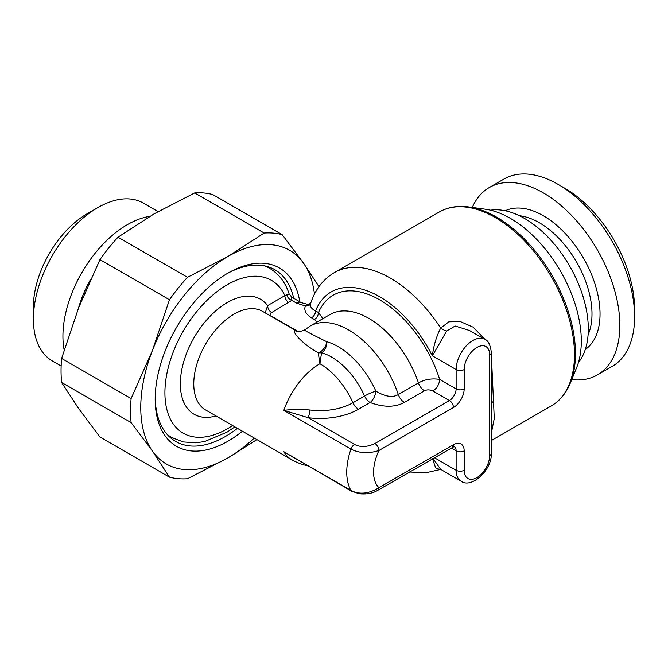 <?xml version="1.0" encoding="UTF-8"?>
<svg xmlns="http://www.w3.org/2000/svg" width="668" height="668" viewBox="0 0 668 668"><rect width="100%" height="100%" fill="white"/><g stroke="black" fill="none" stroke-linecap="round" stroke-linejoin="round"><path stroke-width="1" d="M570.272 383.165A111.464 64.353 60 0 0 575.465 353.681A111.464 64.353 60 0 0 468.527 206.921L485.193 209.193A100.175 57.84 -120 0 1 581.302 341.097A100.175 57.84 60 0 1 576.643 367.592L570.272 383.165C566.046 393.41 559.717 401 551.292 405.927A111.973 64.646 -120 0 0 574.48 354.666A111.973 64.646 -120 0 0 525.607 241.983A111.973 64.646 -120 0 0 439.319 211.981L334.376 272.569C322.936 279.441 315.012 289.77 310.603 303.556L310.595 303.564M485.135 339.536L473.195 327.195L460.269 321.55L448.854 321.826L440.68 328.013C436.313 336.722 433.54 345.999 432.371 355.827A96.793 55.878 -120 0 0 315.588 310.879L318.469 312.541L322.886 318.653M491.339 433.073L494.27 418.51L491.339 354.549M298.237 331.604L271.141 315.956C269.705 314.937 269.864 313.81 271.617 312.582L291.807 300.383L291.691 297.101L301.268 302.637L308.006 304.474L305.351 305.986A5.695 4.534 -158.4 0 0 310.637 303.456M310.72 303.23C309.626 306.211 311.246 308.758 315.588 310.879A5.695 3.29 120 0 1 311.564 317.851C305.852 314.286 303.781 310.328 305.351 305.986L296.525 303.105A9.486 5.478 -60 0 1 301.251 302.621M288.877 302.621A5.695 3.29 60 0 1 284.852 295.648L289.161 293.978L291.691 297.101M296.525 303.105L291.807 300.383A5.695 4.066 43.9 0 1 286.864 294.646M265.254 312.916L267.592 305.61L284.852 295.648A88.251 50.952 120 0 0 209.284 298.178A88.251 50.952 120 0 0 166.023 405.66A88.251 50.952 120 0 0 232.556 425.533M432.522 458.699L435.62 467.85L439.97 469.587L425.199 472.919L409.501 471.984M334.376 272.569A111.973 64.646 -120 0 1 440.68 328.013A9.486 5.344 -147.7 0 0 446.675 330.977L432.371 355.827L456.119 369.538L456.119 388.91L439.653 379.407C439.26 384.342 437.022 388.217 432.947 391.031L449.405 400.533L374.932 443.535C367.133 447.176 360.336 447.476 354.549 444.454L308.24 417.717A9.486 1.662 97.2 0 0 309.91 410.002A46.727 26.979 0 0 0 352.946 402.729L364.561 396.024A9.486 1.369 155.9 0 1 375.85 391.139C385.252 396.709 392.734 397.844 398.312 394.546A77.814 44.923 -120 0 0 309.86 326.176L304.758 330.017C303.264 329.85 310.603 333.749 326.794 341.732A64.963 37.508 60 0 1 375.85 391.139A9.486 4.743 114.1 0 1 370.072 402.52C383.691 407.497 395.122 407.463 404.349 402.412A9.486 5.478 60 0 1 398.312 394.546L418.435 382.923C424.84 379.341 431.912 378.171 439.653 379.407A92.994 53.69 60 0 0 378.171 298.988A92.994 53.69 60 0 0 318.469 312.541A5.695 3.29 120 0 1 314.444 319.513L317.091 321.993M351.752 491.247A5.695 3.29 120 0 1 351.702 491.222L283.842 451.702L350.942 490.437C359.326 494.796 368.661 493.886 378.956 487.698L453.438 444.696A15.18 8.768 -60 0 1 464.168 450.892L464.168 470.264A18.028 10.412 120 0 0 476.919 477.62A18.028 10.412 120 0 0 489.669 455.543L489.669 354.817A5.695 3.29 0 0 0 491.339 352.495C490.345 344.73 488.149 340.338 484.751 339.311L469.495 330.501L455.159 326.001L446.675 330.977M489.669 455.543A5.695 3.29 0 0 0 491.339 453.221L491.339 352.495M489.669 354.817A18.028 10.412 120 0 0 476.919 347.46A18.028 10.412 120 0 0 464.168 369.538L464.168 388.91A15.18 8.768 -60 0 1 453.438 407.505L378.956 450.508C368.652 453.772 359.317 453.313 350.942 449.113L283.842 410.377L308.24 417.717A54.509 31.471 0 0 0 358.457 409.225L370.072 402.52A9.486 5.478 60 0 1 364.561 396.024A56.939 32.874 60 0 0 321.567 352.721L319.905 363.726L318.252 352.721A9.486 8.601 180 0 0 321.567 352.721A9.486 6.663 105.8 0 0 326.794 341.732A9.494 5.728 121.4 0 1 318.252 352.721C302.011 343.978 291.123 330.769 295.273 330.752A9.486 9.277 -92.2 0 0 299.773 331.745L295.273 330.752M296.817 459.534L283.842 451.702A56.939 32.874 -60 0 0 291.44 459.526A56.939 56.939 0 0 0 307.731 465.838M319.914 363.726A56.939 32.874 -60 0 0 283.842 410.377C291.44 409.325 300.132 409.2 309.91 410.002M432.981 458.432L440.671 469.37L461.029 481.127C470.982 489.093 492.099 470.522 491.339 453.221M226.627 273.88A99.165 57.248 -60 0 1 274.882 269.722A99.165 57.248 -60 0 1 293.695 298.262M155.193 397.602A99.165 57.248 120 0 0 175.717 441.473A99.165 57.248 120 0 0 237.424 428.338M242.409 431.219A102.955 59.444 -60 0 1 155.185 399.18A102.955 59.444 -60 0 1 227.98 273.078A102.955 59.444 -60 0 1 299.782 301.777M254.232 438.041A123.355 71.225 -60 0 1 227.988 457.864A123.355 71.225 -60 0 1 152.446 451.117A123.355 71.225 -60 0 1 152.446 350.399A123.355 71.225 -60 0 1 227.988 256.42A123.355 71.225 -60 0 1 303.522 263.167A123.355 71.225 -60 0 1 314.469 294.095M282.205 234.66A134.744 77.797 120 0 0 264.161 233.049L227.988 256.42L187.491 277.312L118.002 237.19L154.174 213.81L194.672 192.927A134.744 77.797 120 0 1 212.708 194.538L282.205 234.66L303.522 263.167L318.978 286.639M256.913 439.586L227.988 457.864L187.491 478.756A134.744 77.797 120 0 1 169.455 477.144L152.446 451.117L131.12 422.602A134.744 77.797 120 0 1 131.12 398.554L152.446 350.399L169.455 299.748A134.744 77.797 120 0 1 187.491 277.312M194.672 192.927L264.161 233.049M131.12 398.554L61.623 358.432L78.632 307.781L99.958 259.627L169.455 299.748M61.623 358.432A134.744 77.797 120 0 0 61.623 382.488L131.12 422.602M61.623 382.488L78.632 408.507L99.958 437.022L169.455 477.144M118.002 237.19A134.744 77.797 120 0 0 99.958 259.627M78.482 308.182A80.661 46.568 -60 0 1 90.497 279.566M149.832 216.357A91.098 52.597 120 0 0 62.926 336.229A91.098 52.597 120 0 0 64.145 349.94M97.812 207.614L87.074 213.81A75.91 43.829 120 0 0 33.4 306.787L33.4 319.179A91.098 52.597 -60 0 1 97.812 207.614A91.098 52.597 -60 0 1 143.361 203.097L158.066 211.589M33.4 319.179A91.098 52.597 120 0 0 52.271 360.887L61.139 366.006M571.725 379.624A108.174 62.458 -120 0 0 597.434 374.898A108.174 62.458 -120 0 0 614.017 288.217A108.174 62.458 -120 0 0 543.343 192.893A108.174 62.458 60 0 0 489.26 187.533L504.023 179.007A108.174 62.458 60 0 1 558.106 184.368L558.106 184.368A108.174 62.458 -120 0 1 634.6 316.857A108.174 62.458 -120 0 1 612.197 366.381L597.434 374.898M472.309 207.439A108.174 62.458 60 0 1 489.26 187.533M564.819 188.242L558.106 184.368L564.819 188.242A98.689 56.98 -120 0 1 634.6 309.109L634.6 316.857M490.479 210.186A90.147 52.046 60 0 1 555.308 245.34A90.147 52.046 60 0 1 588.299 328.865A90.147 52.046 -120 0 1 578.43 362.515M311.564 317.851L314.444 319.513M271.617 312.582A5.695 3.29 60 0 1 267.592 305.61A66.424 38.352 -60 0 0 189.57 346.274A66.424 38.352 -60 0 0 215.956 415.939M493.527 401.41A9.486 5.478 0 0 0 491.114 403.764M168.06 435.411L171.734 437.532A97.737 56.429 -60 0 1 166.891 434.116M264.094 265.755A97.737 56.429 -60 0 1 269.471 268.244C278.84 273.822 285.403 282.397 289.161 293.978M296.341 330.869L262.491 311.321A56.939 32.874 120 0 0 205.552 344.195A56.939 32.874 120 0 0 205.56 409.935L291.44 459.526M351.677 491.205A5.695 3.29 120 0 1 350.942 490.437A56.939 32.874 -60 0 1 350.942 449.113A5.695 3.29 -60 0 1 354.549 444.454M404.349 402.412L424.481 390.788A9.486 5.478 60 0 1 418.435 382.923A77.814 44.923 -120 0 0 329.984 314.553L309.86 326.176M451.075 447.986L456.119 450.892L456.119 470.264A23.722 13.694 120 0 0 461.029 481.127M434.3 457.663L456.119 470.264A5.695 3.29 180 0 0 464.168 470.264M484.751 339.311A23.722 13.694 120 0 0 466.473 345.665A23.722 13.694 120 0 0 456.119 369.538A5.695 3.29 180 0 0 464.168 369.538M374.932 443.535A5.695 3.29 -120 0 1 378.956 450.508A37.959 21.91 120 0 0 378.956 487.698A5.695 3.29 60 0 1 377.779 490.304L454.156 446.55M464.168 450.892A5.695 3.29 180 0 1 456.119 450.892A9.486 5.478 -60 0 0 454.24 446.6M453.438 444.696A5.695 3.29 60 0 1 452.253 447.301M424.481 390.788C426.91 389.511 429.733 389.594 432.947 391.031M464.168 388.91A5.695 3.29 180 0 1 456.119 388.91A9.486 5.478 -60 0 1 449.405 400.533A5.695 3.29 -120 0 1 453.438 407.505M319.905 363.726A56.939 32.874 60 0 1 352.946 402.729A9.486 5.478 60 0 0 358.457 409.225M588.099 334.66A74.49 43.011 -120 0 0 539.318 222.72A74.49 43.011 60 0 0 519.437 215.739M505.2 210.762A80.185 46.292 60 0 1 543.343 215.747A80.185 46.292 -120 0 1 595.196 284.677A80.185 46.292 -120 0 1 585.293 349.481M468.527 206.921C457.538 205.46 447.802 207.147 439.319 211.981M308.006 304.474L310.687 303.339M551.292 405.927L491.339 440.538M171.734 437.532L183.216 441.94L195.933 442.826L204.608 441.548L227.229 432.046L234.894 426.877M351.71 491.222L359.167 493.727C366.732 494.462 372.936 493.318 377.779 490.304M299.773 331.745L304.658 329.825M440.905 469.479L439.97 469.587M265.797 266.123L269.471 268.244"/></g></svg>
